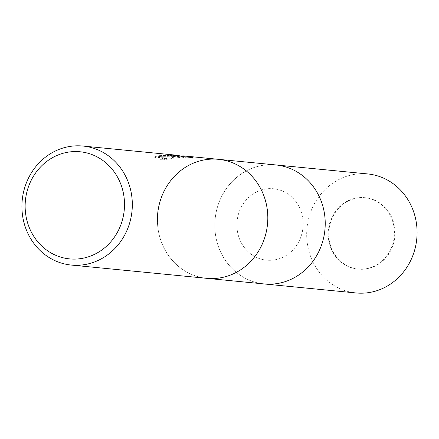 <?xml version="1.0" encoding="UTF-8"?>
<svg xmlns="http://www.w3.org/2000/svg" width="439" height="439" viewBox="0 0 439 439"><rect width="100%" height="100%" fill="white"/><g stroke="black" fill="none" stroke-linecap="round" stroke-linejoin="round"><path stroke-width="0.33" stroke-dasharray="2.19 1.65" d="M236.917 226.162A35.877 33.095 95.6 0 1 273.519 188.743A35.877 33.095 95.6 0 1 303.129 222.738A35.877 33.095 95.6 0 1 266.522 260.151A35.877 33.095 95.6 0 1 236.917 226.162M328.196 235.101A35.877 33.095 95.6 0 1 364.804 197.687A35.877 33.095 95.6 0 1 394.414 231.682A35.877 33.095 95.6 0 1 357.807 269.096A35.877 33.095 95.6 0 1 328.196 235.101M268.251 164.768A59.792 55.16 95.6 0 0 214.852 223.182A59.792 55.16 95.6 0 0 264.19 283.956A59.792 55.16 95.6 0 1 214.841 227.303A59.792 55.16 95.6 0 1 275.851 164.943M214.841 227.303A59.792 55.16 95.6 0 1 268.251 164.768A59.792 55.16 95.6 0 1 325.2 221.596A59.792 55.16 95.6 0 1 271.796 284.132A59.792 55.16 95.6 0 1 214.841 227.303M157.431 221.679A59.792 55.16 95.6 0 1 210.841 159.143A59.792 55.16 95.6 0 1 267.79 215.972A59.792 55.16 95.6 0 1 214.38 278.507A59.792 55.16 95.6 0 1 157.431 221.679A59.792 55.16 95.6 0 0 206.78 278.331A59.792 55.16 95.6 0 1 157.442 217.557A59.792 55.16 95.6 0 1 210.841 159.143A59.792 55.16 95.6 0 1 218.441 159.319M174.738 155.088L174.766 155.845L184.04 157.53L193.1 158.419L189.758 157.365L183.036 156.602L183.804 156.833L160.723 160.153C166.732 157.025 172.917 155.719 179.277 156.235L153.908 157.826A59.045 54.474 95.6 0 1 159.67 156.377L159.648 155.625A59.792 55.16 -84.4 0 0 153.886 157.058L172.565 155.395L177.976 155.395M179.249 155.483L173.652 155.499L169.882 156.064L165.234 157.381L160.701 159.373L180.978 156.13M182.399 156.086L183.782 156.081L182.997 155.845M176.961 155.252L159.648 155.625M159.67 156.377L178.069 156.18L174.76 155.845M193.1 158.419L193.072 157.634M184.04 157.53L184.018 156.75M153.908 157.826L153.886 157.058M179.277 156.235L179.26 155.807M183.804 156.833L183.782 156.081M160.723 160.153L160.701 159.373M362.943 269.255A35.877 33.095 95.6 0 1 358.383 269.151A35.877 33.095 95.6 0 1 328.778 232.686A35.877 33.095 95.6 0 1 360.82 197.638A35.877 33.095 95.6 0 1 365.38 197.742A35.877 33.095 95.6 0 1 394.985 234.206A35.877 33.095 95.6 0 1 362.943 269.255M271.082 260.261A35.877 33.095 95.6 0 1 266.522 260.151A35.877 33.095 95.6 0 1 236.923 223.687A35.877 33.095 95.6 0 1 268.959 188.638A35.877 33.095 95.6 0 1 273.519 188.743A35.877 33.095 95.6 0 1 303.124 225.207A35.877 33.095 95.6 0 1 271.082 260.261M356.051 292.956A59.792 55.16 95.6 0 1 306.713 232.182A59.792 55.16 95.6 0 1 360.106 173.767A59.792 55.16 95.6 0 1 367.712 173.937M364.804 197.687L365.38 197.742M183.036 156.602L176.922 155.999M178.053 155.593L178.069 156.18M357.807 269.096L358.383 269.151"/><path stroke-width="0.66" d="M268.251 164.768A59.792 55.16 95.6 0 1 275.851 164.943A59.792 55.16 95.6 0 1 325.2 221.596A59.792 55.16 95.6 0 1 264.19 283.956L71.288 265.063A59.792 55.16 95.6 0 1 21.95 204.289A59.792 55.16 95.6 0 1 75.349 145.869A59.792 55.16 95.6 0 1 82.949 146.044A59.792 55.16 95.6 0 1 132.287 206.818A59.792 55.16 95.6 0 1 78.894 265.233A59.792 55.16 95.6 0 1 71.288 265.063M157.431 221.679A59.792 55.16 95.6 0 1 218.441 159.319A59.792 55.16 95.6 0 1 267.79 215.972A59.792 55.16 95.6 0 1 206.78 278.331A59.792 55.16 95.6 0 0 214.38 278.507A59.792 55.16 95.6 0 0 267.779 220.093A59.792 55.16 95.6 0 0 218.441 159.319L182.997 155.845L189.736 156.602L193.072 157.634L184.018 156.75L174.738 155.088L176.961 155.252L82.949 146.044M177.976 155.395L179.249 155.483L179.26 155.807M180.978 156.13L182.399 156.086M73.231 151.614A53.816 49.645 95.6 0 1 124.484 202.758A53.816 49.645 95.6 0 1 76.419 259.043A53.816 49.645 95.6 0 1 25.16 207.894A53.816 49.645 95.6 0 1 73.231 151.614M189.752 157.31L189.736 156.602M182.404 156.416L182.394 155.883M275.851 164.943A59.792 55.16 95.6 0 1 325.189 225.717A59.792 55.16 95.6 0 1 271.796 284.132A59.792 55.16 95.6 0 1 264.19 283.956L356.051 292.956A59.792 55.16 95.6 0 0 363.651 293.131A59.792 55.16 95.6 0 0 417.05 234.711A59.792 55.16 95.6 0 0 367.712 173.937L218.441 159.319"/></g></svg>
